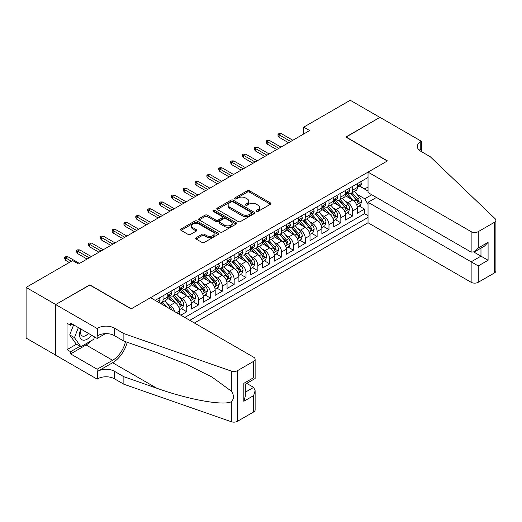 <?xml version="1.0" encoding="UTF-8"?>
<svg xmlns="http://www.w3.org/2000/svg" width="522" height="522" viewBox="0 0 522 522"><rect width="100%" height="100%" fill="white"/><g stroke="black" fill="none" stroke-linecap="round" stroke-linejoin="round"><path stroke-width="0.78" d="M256.472 211.384A1.148 0.666 0 0 0 258.103 211.384L270.461 204.246A1.644 0.953 0 0 0 270.944 203.573A1.644 0.953 0 0 0 270.461 202.901L249.523 190.811A1.644 0.953 0 0 0 247.2 190.811L234.835 197.949A1.148 0.666 0 0 0 234.502 198.419A1.148 0.666 0 0 0 234.835 198.889A1.148 0.666 0 0 0 236.466 198.889L238.065 197.968A5.266 3.041 0 0 1 245.51 197.968L247.258 198.973A5.266 3.041 0 0 1 248.798 201.12A5.266 3.041 0 0 1 247.258 203.273L245.653 204.193A1.148 0.666 0 0 0 245.32 204.663A1.148 0.666 0 0 0 245.653 205.139A1.148 0.666 0 0 0 247.284 205.139L248.883 204.213A5.266 3.041 0 0 1 256.328 204.213L258.077 205.218A5.266 3.041 0 0 1 259.617 207.371A5.266 3.041 0 0 1 258.077 209.518L256.472 210.444A1.148 0.666 0 0 0 256.139 210.914A1.148 0.666 0 0 0 256.472 211.384L256.472 210.444M196.128 237.693A1.644 0.953 0 0 0 195.646 238.365A1.644 0.953 0 0 0 196.128 239.037L202.001 242.43A1.644 0.953 0 0 0 204.33 242.43L218.052 234.502A1.644 0.953 0 0 0 218.535 233.83A1.644 0.953 0 0 0 218.052 233.158L197.114 221.074A1.644 0.953 0 0 0 194.791 221.074L181.062 228.995A1.644 0.953 0 0 0 180.579 229.667A1.644 0.953 0 0 0 181.062 230.339L188.155 234.437A1.644 0.953 0 0 0 190.484 234.437L196.357 231.044A1.644 0.953 0 0 0 196.84 230.372A1.644 0.953 0 0 0 196.357 229.7L192.84 227.67A4.398 2.538 0 0 1 191.548 225.876A4.398 2.538 0 0 1 194.269 223.527A4.398 2.538 0 0 1 199.065 224.075L212.852 232.036A4.398 2.538 0 0 1 214.137 233.83A4.398 2.538 0 0 1 211.423 236.179A4.398 2.538 0 0 1 206.627 235.631L204.33 234.3A1.644 0.953 0 0 0 202.001 234.3L196.128 237.693L196.128 239.037L202.001 235.67L202.001 234.3M89.804 285.058L55.73 304.528L26.1 287.42L26.1 338.054L55.671 355.13M89.804 284.855L131.283 308.802L387.285 161.004L345.805 137.051L379.879 117.378L350.249 100.27L303.732 127.133L303.732 133.971M26.1 287.42L72.617 260.563L78.541 263.982L309.657 130.552L303.732 127.133M238.182 221.543A1.644 0.953 0 0 0 240.505 221.543L254.234 213.615A1.644 0.953 0 0 0 254.716 212.943A1.644 0.953 0 0 0 254.234 212.271L233.295 200.18A1.644 0.953 0 0 0 230.965 200.18L217.243 208.108A1.644 0.953 0 0 0 216.76 208.78A1.644 0.953 0 0 0 217.243 209.452L238.182 221.543M213.687 211.632A1.148 0.666 0 0 1 214.855 211.795L214.855 210.425L236.146 222.718A1.644 0.953 0 0 1 236.629 223.39A1.644 0.953 0 0 1 236.146 224.062L222.418 231.983A1.644 0.953 0 0 1 220.088 231.983L199.15 219.899L199.15 218.555A1.644 0.953 0 0 0 198.667 219.227A1.644 0.953 0 0 0 199.15 219.899M199.15 218.555L205.029 215.162A1.644 0.953 0 0 1 207.351 215.162L215.847 220.062A1.644 0.953 0 0 0 218.17 220.062L222.072 217.811A1.644 0.953 0 0 0 222.548 217.139A1.644 0.953 0 0 0 222.072 216.473L213.23 211.364A1.148 0.666 0 0 1 212.891 210.895A1.148 0.666 0 0 1 213.602 210.281A1.148 0.666 0 0 1 214.855 210.425M180.827 315.164L186.752 311.745L181.362 308.632M179.033 296.822L182.008 298.538A6.701 3.869 60 0 1 186.752 306.747L191.496 304.013L191.496 309.004L198.601 304.9L193.212 301.788M190.889 289.978L193.864 291.694A6.701 3.869 60 0 1 198.601 299.909L203.345 297.168L203.345 302.166L210.457 298.062L205.061 294.943M202.738 283.133L205.714 284.855A6.701 3.869 60 0 1 210.457 293.064L215.195 290.33L215.195 295.322L222.307 291.217L216.917 288.105M214.594 276.295L217.57 278.011A6.701 3.869 60 0 1 222.307 286.219L227.05 283.485L227.05 288.477L234.163 284.373L228.767 281.26M226.444 269.45L229.419 271.166A6.701 3.869 60 0 1 234.163 279.381L238.9 276.64L238.9 281.639L246.012 277.534L240.616 274.415M238.293 262.605L241.268 264.328A6.701 3.869 60 0 1 246.012 272.536L250.749 269.802L250.749 274.794L257.861 270.69L252.472 267.577M250.149 255.767L253.124 257.483A6.701 3.869 60 0 1 257.861 265.691L262.605 262.957L262.605 267.949L269.717 263.845L264.321 260.732M261.998 248.922L264.974 250.638A6.701 3.869 60 0 1 269.717 258.853L274.455 256.113L274.455 261.111L281.567 257.007L276.177 253.888M273.848 242.077L276.83 243.8A6.701 3.869 60 0 1 281.567 252.009L286.31 249.275L286.31 254.266L293.416 250.162L288.027 247.05M285.704 235.239L288.679 236.955A6.701 3.869 60 0 1 293.416 245.164L298.16 242.43L298.16 247.421L305.272 243.317L299.876 240.205M297.553 228.395L300.528 230.111A6.701 3.869 60 0 1 305.272 238.326L310.009 235.585L310.009 240.583L317.122 236.479L311.732 233.36M309.409 221.55L312.384 223.272A6.701 3.869 60 0 1 317.122 231.481L321.865 228.74L321.865 233.739L328.977 229.634L323.581 226.522M321.258 214.712L324.234 216.428A6.701 3.869 60 0 1 328.977 224.636L333.715 221.902L333.715 226.894L340.827 222.79L335.437 219.677M333.108 207.867L336.083 209.583A6.701 3.869 60 0 1 340.827 217.798L345.571 215.057L345.571 220.056L352.676 215.945L352.676 210.953A6.701 3.869 -120 0 0 347.939 202.745L344.964 201.022M347.287 212.832L352.676 215.945M179.64 314.479L179.64 310.858A6.701 3.869 -120 0 0 174.903 302.643L167.569 298.414M174.622 311.582A6.701 3.869 60 0 0 170.159 305.383L167.184 303.66M191.496 304.013A6.701 3.869 -120 0 0 186.752 295.804L179.424 291.57M203.345 297.168A6.701 3.869 -120 0 0 198.601 288.96L191.274 284.725M215.195 290.33A6.701 3.869 -120 0 0 210.457 282.115L203.123 277.887M227.05 283.485A6.701 3.869 -120 0 0 222.307 275.27L214.979 271.042M238.9 276.64A6.701 3.869 -120 0 0 234.163 268.432L226.829 264.197M250.749 269.802A6.701 3.869 -120 0 0 246.012 261.587L238.684 257.359M262.605 262.957A6.701 3.869 -120 0 0 257.861 254.743L250.534 250.514M274.455 256.113A6.701 3.869 -120 0 0 269.717 247.904L262.383 243.67M286.31 249.275A6.701 3.869 -120 0 0 281.567 241.06L274.239 236.831M298.16 242.43A6.701 3.869 -120 0 0 293.416 234.215L286.089 229.987M310.009 235.585A6.701 3.869 -120 0 0 305.272 227.377L297.945 223.142M321.865 228.74A6.701 3.869 -120 0 0 317.122 220.532L309.794 216.304M333.715 221.902A6.701 3.869 -120 0 0 328.977 213.687L321.643 209.459M345.571 215.057A6.701 3.869 -120 0 0 340.827 206.849L333.499 202.614M194.399 323.001L368.03 222.757L471.138 282.285L471.138 261.829L480.977 256.145L480.977 248.133M189.773 320.332L368.03 217.42M368.03 177.46L155.165 300.352M170.1 295.491L170.159 295.53A6.701 3.869 60 0 0 173.513 295.857L178.25 293.123A6.701 3.869 -120 0 0 179.64 290.056L179.64 286.219M181.95 288.646L182.008 288.686A6.701 3.869 60 0 0 185.362 289.018L190.106 286.278A6.701 3.869 -120 0 0 191.496 283.211L191.496 279.381M193.799 281.808L193.864 281.841A6.701 3.869 60 0 0 197.218 282.174L201.955 279.44A6.701 3.869 -120 0 0 203.345 276.366L203.345 272.536M205.655 274.963L205.714 275.003A6.701 3.869 60 0 0 209.068 275.329L213.811 272.595A6.701 3.869 -120 0 0 215.195 269.528L215.195 265.691M217.504 268.119L217.57 268.158A6.701 3.869 60 0 0 220.917 268.491L225.661 265.75A6.701 3.869 -120 0 0 227.05 262.683L227.05 258.853M229.354 261.281L229.419 261.313A6.701 3.869 60 0 0 232.773 261.646L237.51 258.912A6.701 3.869 -120 0 0 238.9 255.839L238.9 252.009M241.21 254.436L241.268 254.468A6.701 3.869 60 0 0 244.622 254.801L249.366 252.067A6.701 3.869 -120 0 0 250.749 249.001L250.749 245.164M253.059 247.591L253.124 247.63A6.701 3.869 60 0 0 256.478 247.963L261.215 245.223A6.701 3.869 -120 0 0 262.605 242.156L262.605 238.326M264.915 240.753L264.974 240.786A6.701 3.869 60 0 0 268.328 241.118L273.065 238.384A6.701 3.869 -120 0 0 274.455 235.311L274.455 231.481M276.764 233.908L276.83 233.941A6.701 3.869 60 0 0 280.177 234.274L284.921 231.54A6.701 3.869 -120 0 0 286.31 228.466L286.31 224.636M288.614 227.063L288.679 227.103A6.701 3.869 60 0 0 292.033 227.435L296.77 224.695A6.701 3.869 -120 0 0 298.16 221.628L298.16 217.798M300.47 220.225L300.528 220.258A6.701 3.869 60 0 0 303.882 220.591L308.626 217.857A6.701 3.869 -120 0 0 310.009 214.783L310.009 210.953M312.319 213.381L312.384 213.413A6.701 3.869 60 0 0 315.732 213.746L320.475 211.012A6.701 3.869 -120 0 0 321.865 207.939L321.865 204.109M324.175 206.536L324.234 206.575A6.701 3.869 60 0 0 327.588 206.908L332.325 204.167A6.701 3.869 -120 0 0 333.715 201.1L333.715 197.27M336.024 199.698L336.083 199.73A6.701 3.869 60 0 0 339.437 200.063L344.181 197.323A6.701 3.869 -120 0 0 345.571 194.256L345.571 190.426M184.795 317.461L364.532 213.687L364.532 209.107L357.42 213.211L357.42 208.213A6.701 3.869 -120 0 0 352.676 200.004L345.349 195.776M347.874 192.853L347.939 192.886A6.701 3.869 -120 0 0 351.293 193.218A6.701 3.869 -120 0 0 352.676 190.152L352.676 186.321M351.293 193.218L356.03 190.484A6.701 3.869 -120 0 0 357.42 187.411L357.42 183.581M155.934 300.796L155.934 299.909M163.047 295.798L163.047 299.635A6.701 3.869 60 0 1 161.657 302.701A6.701 3.869 60 0 1 159.595 302.91M161.657 302.701L166.401 299.967A6.701 3.869 -120 0 0 167.79 296.894L167.79 293.064M174.903 288.96L174.903 292.79A6.701 3.869 60 0 1 173.513 295.857M186.752 282.115L186.752 285.945A6.701 3.869 60 0 1 185.362 289.018M198.601 275.27L198.601 279.107A6.701 3.869 60 0 1 197.218 282.174M210.457 268.432L210.457 272.262A6.701 3.869 60 0 1 209.068 275.329M222.307 261.587L222.307 265.417A6.701 3.869 60 0 1 220.917 268.491M234.163 254.743L234.163 258.579A6.701 3.869 60 0 1 232.773 261.646M246.012 247.904L246.012 251.734A6.701 3.869 60 0 1 244.622 254.801M257.861 241.06L257.861 244.89A6.701 3.869 60 0 1 256.478 247.963M269.717 234.215L269.717 238.052A6.701 3.869 60 0 1 268.328 241.118M281.567 227.377L281.567 231.207A6.701 3.869 60 0 1 280.177 234.274M293.416 220.532L293.416 224.362A6.701 3.869 60 0 1 292.033 227.435M305.272 213.687L305.272 217.524A6.701 3.869 60 0 1 303.882 220.591M317.122 206.849L317.122 210.679A6.701 3.869 60 0 1 315.732 213.746M328.977 200.004L328.977 203.834A6.701 3.869 60 0 1 327.588 206.908M340.827 193.16L340.827 196.996A6.701 3.869 60 0 1 339.437 200.063M340.827 217.798L340.827 222.79M328.977 224.636L328.977 229.634M317.122 231.481L317.122 236.479M305.272 238.326L305.272 243.317M293.416 245.164L293.416 250.162M281.567 252.009L281.567 257.007M269.717 258.853L269.717 263.845M257.861 265.691L257.861 270.69M246.012 272.536L246.012 277.534M234.163 279.381L234.163 284.373M222.307 286.219L222.307 291.217M210.457 293.064L210.457 298.062M198.601 299.909L198.601 304.9M186.752 306.747L186.752 311.745M368.03 204.415L364.767 198.771L356.813 194.184M364.767 198.771L371.762 194.739M359.488 186.145L368.03 191.078M359.73 186.008L364.767 188.918L368.03 187.039M359.136 205.994L364.532 209.107M364.532 213.687L368.03 215.71M256.935 211.547L258.077 210.888A5.266 3.041 0 0 0 259.617 208.741L259.617 207.371M248.798 201.12L248.798 202.49A5.266 3.041 0 0 1 247.258 204.644L246.116 205.296M270.442 204.259L249.523 192.181A1.644 0.953 0 0 0 247.2 192.181L235.298 199.052M254.214 213.628L233.295 201.551A1.644 0.953 0 0 0 230.965 201.551L217.263 209.466L217.243 208.108M251.33 213.413A1.148 0.666 0 0 0 251.663 212.943A1.148 0.666 0 0 0 251.33 212.474L232.949 201.864A1.148 0.666 0 0 0 231.318 201.864L229.628 202.836A5.266 3.041 0 0 0 228.088 204.983A5.266 3.041 0 0 0 229.628 207.136L242.195 214.385A5.266 3.041 0 0 0 249.64 214.385L251.33 213.413L251.33 214.783A1.148 0.666 0 0 0 251.663 214.314L251.663 212.943M228.088 204.983L228.088 206.353A5.266 3.041 0 0 0 229.628 208.5L229.628 207.136M251.33 214.783L249.64 215.756A5.266 3.041 0 0 1 242.195 215.756L229.628 208.5M199.176 219.906L205.029 216.532L205.029 215.162M222.548 217.139L222.548 218.509A1.644 0.953 0 0 1 222.072 219.181L218.17 221.432A1.644 0.953 0 0 1 215.847 221.432L207.351 216.532A1.644 0.953 0 0 0 205.029 216.532M214.855 211.795L236.12 224.075M224.656 225.152A4.398 2.538 0 0 0 229.452 225.7A4.398 2.538 0 0 0 232.173 223.357A4.398 2.538 0 0 0 230.881 221.556L226.026 218.757A1.644 0.953 0 0 0 223.697 218.757L219.801 221.002A1.644 0.953 0 0 0 219.318 221.674A1.644 0.953 0 0 0 219.801 222.346L224.656 225.152L224.656 226.522A4.398 2.538 0 0 0 229.452 227.07A4.398 2.538 0 0 0 232.173 224.721L232.173 223.357M219.318 221.674L219.318 223.044A1.644 0.953 0 0 0 219.801 223.716L219.801 222.346M224.656 226.522L219.801 223.716M214.137 233.83L214.137 235.2A4.398 2.538 0 0 1 211.423 237.549A4.398 2.538 0 0 1 206.627 236.995L204.33 235.67A1.644 0.953 0 0 0 202.001 235.67M191.548 225.876L191.548 227.24A4.398 2.538 0 0 0 192.84 229.041L192.84 227.67M196.337 231.057L192.84 229.041M218.033 234.515L197.114 222.437A1.644 0.953 0 0 0 194.791 222.437L181.082 230.352M357.322 207.045L360.382 205.276L361.57 201.851A4.444 2.564 -120 0 0 359.834 197.681L354.425 191.411M353.335 200.435L347.15 193.27M349.818 198.353L346.223 194.191A10.642 6.147 -120 0 0 345.89 193.825M350.686 193.46L356.161 199.802A4.444 2.564 60 0 1 357.746 202.862C358.412 203.756 358.888 203.482 359.169 202.04A4.444 2.564 -120 0 0 357.583 198.98L352.167 192.709M351.006 193.355L356.891 200.174A2.264 1.305 60 0 1 357.466 201.055L359.169 202.04M357.746 202.862L358.072 203.391M360.558 181.767L361.57 183.516A4.444 2.564 60 0 1 360.65 185.48L358.399 186.778A4.444 2.564 -120 0 0 359.169 185.754L359.077 185.362M357.57 186.987L357.583 186.987A4.444 2.564 -120 0 0 358.399 186.778M358.594 185.427L359.169 185.754C358.888 185.088 358.418 185.362 357.746 186.576A4.444 2.564 60 0 1 357.42 187.209M290.695 141.501L279.081 134.793L279.081 137.26L278.011 135.544L278.011 134.18L279.081 134.793L281.214 133.56L292.829 140.268M279.081 137.26L288.562 142.734M278.011 134.18L279.198 133.495L281.214 133.56M80.845 329.017A10.897 6.29 120 0 0 83.403 340.181A10.897 6.29 120 0 0 91.533 335.183M81.21 329.225A7.458 4.306 120 0 0 82.124 335.9A7.458 4.306 120 0 0 83.213 336.24A7.458 4.306 120 0 0 88.362 333.356M94.586 336.951L93.653 339.359L80.858 346.745L76.114 344.005L69.72 334.902L73.622 324.847M80.858 346.745L74.457 337.643L78.365 327.581M69.72 334.902L74.457 337.643M376.44 197.44L368.03 202.295L478.25 265.933L478.25 282.285L494.425 272.947L494.425 222.313A5.031 2.904 0 0 0 495.9 220.258A5.031 2.904 0 0 0 495.176 218.757L430.252 156.724L420.765 151.25A11.732 6.773 180 0 1 417.332 146.46A11.732 6.773 180 0 1 420.765 141.671L421.417 141.292L379.938 117.346L345.982 137.155M368.03 202.295L368.03 222.757M345.982 136.947L387.461 160.9L368.03 172.123L471.138 231.651A5.031 2.904 0 0 0 478.25 231.651L494.425 222.313M421.417 141.292L421.417 151.217L421.065 151.419M368.03 172.123L368.03 192.579L471.138 252.113L471.138 231.651M495.9 220.258L495.9 270.892A5.031 2.904 180 0 1 494.425 272.947M478.25 282.285A5.031 2.904 180 0 1 471.138 282.285M419.29 150.205A11.732 6.773 180 0 1 420.765 149.161L420.765 141.671M473.983 252.113L488.09 260.256L478.25 265.933M478.25 231.651L478.25 248.002L474.694 251.761L471.138 252.113M478.25 248.002L488.09 242.325L484.533 246.077L474.694 251.761M150.545 297.684L253.659 357.211A5.031 2.904 -0 0 1 255.127 359.267A5.031 2.904 -0 0 1 253.659 361.322L237.477 370.659L237.477 421.293A5.031 2.904 180 0 1 231.324 421.73L123.877 384.244L114.396 378.77A11.732 6.773 -0 0 0 97.803 378.77L97.151 379.142L55.671 355.195L55.671 304.561L89.627 284.953L131.107 308.907L150.545 297.684M123.877 384.244L123.877 376.747L156.822 388.244C188.311 399.591 223.494 405.946 231.324 401.705C234.176 398.782 234.176 395.252 231.324 391.115L211.991 377.06L185.982 364.056L156.822 352.591L123.877 341.101L114.396 335.626A11.732 6.773 -0 0 0 97.803 335.626L97.803 328.129L97.151 328.508L55.671 304.561M123.877 341.101L123.877 333.604L114.396 328.129A11.732 6.773 -0 0 0 97.803 328.129M156.822 388.244L112.621 362.725L97.803 371.272A11.732 6.773 -0 0 1 114.396 371.272L123.877 376.747M253.659 411.956L253.659 395.598L255.127 390.645L255.127 409.901A5.031 2.904 180 0 1 253.659 411.956L237.477 421.293M231.324 391.115L231.324 371.09L123.877 333.604M91.298 340.716A18.857 10.884 -60 0 1 86.071 344.964L70.607 353.896L70.607 351.704L80.029 346.262M72.499 324.195L70.607 325.291L67.051 323.242L67.051 349.655L70.607 351.704M70.607 325.291L70.607 323.105L97.151 338.432L97.151 328.508M97.151 379.142L97.151 369.224L112.621 360.291A18.857 10.884 120 0 0 125.456 341.649M70.607 353.896L97.151 369.224M246.717 383.383L253.659 387.389L255.127 390.645M112.621 362.725A21.833 12.606 120 0 0 127.218 342.262M105.431 333.649L97.151 338.432M231.324 371.09A5.031 2.904 -0 0 0 237.477 370.659M67.051 349.655L76.473 344.213M253.659 395.598L243.82 401.281L245.294 396.322L245.294 384.205L255.127 378.522L255.127 359.267M243.82 401.281L243.82 383.35C245.738 384.46 245.738 384.46 243.82 383.35L253.659 377.674C255.571 378.783 255.571 378.783 253.659 377.674L253.659 361.322M345.466 213.883L348.533 212.115L349.714 208.696A4.444 2.564 -120 0 0 347.985 204.526L342.569 198.256M341.486 207.28L335.294 200.115M337.962 205.192L334.374 201.035A10.642 6.147 -120 0 0 334.041 200.663M338.837 200.304L344.311 206.647A4.444 2.564 60 0 1 345.897 209.707C346.562 210.601 347.039 210.327 347.319 208.885A4.444 2.564 -120 0 0 345.734 205.825L340.318 199.554M339.156 200.2L345.042 207.012A2.264 1.305 60 0 1 345.61 207.9L347.319 208.885M345.897 209.707L346.216 210.229M333.617 220.728L336.677 218.959L337.864 215.534A4.444 2.564 -120 0 0 336.135 211.364L330.72 205.094M329.636 214.124L323.444 206.96M326.113 212.036L322.518 207.88A10.642 6.147 -120 0 0 322.191 207.508M326.981 207.149L332.462 213.485A4.444 2.564 60 0 1 334.041 216.545C334.713 217.439 335.183 217.165 335.463 215.73A4.444 2.564 -120 0 0 333.884 212.669L328.468 206.399M327.307 207.045L333.193 213.857A2.264 1.305 60 0 1 333.76 214.744L335.463 215.73M334.041 216.545L334.367 217.074M321.767 227.572L324.828 225.804L326.009 222.379A4.444 2.564 -120 0 0 324.279 218.209L318.864 211.939M317.781 220.963L311.595 213.798M314.257 218.881L310.668 214.718A10.642 6.147 -120 0 0 310.336 214.353M315.131 213.987L320.606 220.33A4.444 2.564 60 0 1 322.191 223.39C322.857 224.284 323.333 224.01 323.614 222.568A4.444 2.564 -120 0 0 322.028 219.508L316.613 213.237M315.451 213.883L321.337 220.702A2.264 1.305 60 0 1 321.911 221.582L323.614 222.568M322.191 223.39L322.511 223.918M309.911 234.411L312.972 232.642L314.159 229.223A4.444 2.564 -120 0 0 312.43 225.054L307.014 218.783M305.931 227.807L299.739 220.643M302.408 225.719L298.819 221.563A10.642 6.147 -120 0 0 298.486 221.191M303.275 220.832L308.756 227.174A4.444 2.564 60 0 1 310.342 230.235C311.008 231.129 311.484 230.855 311.764 229.412A4.444 2.564 -120 0 0 310.179 226.352L304.763 220.082M303.602 220.728L309.487 227.54A2.264 1.305 60 0 1 310.055 228.427L311.764 229.412M310.342 230.235L310.662 230.757M348.709 188.612L349.714 190.354A4.444 2.564 60 0 1 348.794 192.324L346.543 193.623A4.444 2.564 -120 0 0 347.319 192.598L347.221 192.207M345.714 193.832L345.734 193.832A4.444 2.564 -120 0 0 346.543 193.623M346.745 192.266L347.319 192.598C347.039 191.926 346.562 192.2 345.897 193.421A4.444 2.564 60 0 1 345.571 194.053M278.839 148.339L267.225 141.638L267.225 144.098L266.161 142.389L266.161 141.018L267.225 141.638L269.359 140.405L280.973 147.113M267.225 144.098L276.706 149.573M266.161 141.018L267.342 140.34L269.359 140.405M336.853 195.456L337.864 197.199A4.444 2.564 60 0 1 336.944 199.163L334.693 200.461A4.444 2.564 -120 0 0 335.463 199.443L335.372 199.045M333.865 200.67L333.884 200.67A4.444 2.564 -120 0 0 334.693 200.461M334.889 199.11L335.463 199.443C335.189 198.771 334.713 199.045 334.041 200.259A4.444 2.564 60 0 1 333.715 200.892M266.99 155.184L255.375 148.476L255.375 150.943L254.305 149.233L254.305 147.863L255.375 148.476L257.509 147.25L269.124 153.951M255.375 150.943L264.856 156.417M254.305 147.863L255.493 147.178L257.509 147.25M325.004 202.295L326.009 204.043A4.444 2.564 60 0 1 325.095 206.007L322.837 207.306A4.444 2.564 -120 0 0 323.614 206.281L323.523 205.89M322.015 207.515L322.028 207.515A4.444 2.564 -120 0 0 322.837 207.306M323.04 205.955L323.614 206.281C323.333 205.616 322.857 205.89 322.191 207.103A4.444 2.564 60 0 1 321.865 207.736M255.141 162.029L243.52 155.321L243.52 157.788L242.456 156.071L242.456 154.708L243.52 155.321L245.653 154.088L257.268 160.796M243.52 157.788L253.007 163.262M242.456 154.708L243.643 154.023L245.653 154.088M313.154 209.139L314.159 210.881A4.444 2.564 60 0 1 313.239 212.852L310.988 214.15A4.444 2.564 -120 0 0 311.764 213.126L311.667 212.735M310.159 214.359L310.179 214.359A4.444 2.564 -120 0 0 310.988 214.15M311.19 212.793L311.764 213.126C311.484 212.454 311.008 212.728 310.342 213.948A4.444 2.564 60 0 1 310.009 214.581M243.285 168.867L231.67 162.166L231.67 164.626L230.607 162.916L230.607 161.546L231.67 162.166L233.804 160.933L245.418 167.64M231.67 164.626L241.151 170.1M230.607 161.546L231.788 160.867L233.804 160.933M298.062 241.255L301.122 239.487L302.31 236.068A4.444 2.564 -120 0 0 300.581 231.892L295.165 225.628M294.075 234.652L287.89 227.488M290.558 232.564L286.963 228.408A10.642 6.147 -120 0 0 286.637 228.036M291.426 227.677L296.907 234.013A4.444 2.564 60 0 1 298.486 237.073C299.158 237.967 299.628 237.693 299.909 236.257A4.444 2.564 -120 0 0 298.323 233.197L292.914 226.926M291.746 227.572L297.631 234.385A2.264 1.305 60 0 1 298.206 235.272L299.909 236.257M298.486 237.073L298.812 237.601M301.298 215.984L302.31 217.726A4.444 2.564 60 0 1 301.39 219.69L299.139 220.989A4.444 2.564 -120 0 0 299.909 219.971L299.817 219.573M298.31 221.197L298.323 221.197A4.444 2.564 -120 0 0 299.139 220.989M299.334 219.638L299.909 219.971C299.628 219.299 299.158 219.573 298.486 220.793A4.444 2.564 60 0 1 298.16 221.419M231.435 175.712L219.821 169.004L219.821 171.47L218.751 169.761L218.751 168.391L219.821 169.004L221.954 167.777L233.569 174.478M219.821 171.47L229.302 176.945M218.751 168.391L219.938 167.706L221.954 167.777M286.206 248.1L289.273 246.332L290.454 242.906A4.444 2.564 -120 0 0 288.725 238.737L283.309 232.466M282.226 241.497L276.04 234.326M278.702 239.409L275.114 235.246A10.642 6.147 -120 0 0 274.781 234.88M279.577 234.515L285.051 240.857A4.444 2.564 60 0 1 286.637 243.918C287.302 244.811 287.779 244.537 288.059 243.095A4.444 2.564 -120 0 0 286.474 240.035L281.058 233.765M279.896 234.411L285.782 241.229A2.264 1.305 60 0 1 286.35 242.11L288.059 243.095M286.637 243.918L286.956 244.446M289.449 222.822L290.454 224.571A4.444 2.564 60 0 1 289.534 226.535L287.283 227.833A4.444 2.564 -120 0 0 288.059 226.809L287.961 226.417M286.454 228.042L286.474 228.042A4.444 2.564 -120 0 0 287.283 227.833M287.485 226.483L288.059 226.809C287.779 226.143 287.302 226.417 286.637 227.631A4.444 2.564 60 0 1 286.31 228.264M219.579 182.556L207.965 175.849L207.965 178.315L206.901 176.606L206.901 175.235L207.965 175.849L210.098 174.616L221.713 181.323M207.965 178.315L217.446 183.79M206.901 175.235L208.089 174.55L210.098 174.616M274.357 254.938L277.417 253.17L278.604 249.751A4.444 2.564 -120 0 0 276.875 245.581L271.46 239.311M270.376 248.335L264.184 241.171M266.853 246.247L263.258 242.091A10.642 6.147 -120 0 0 262.931 241.719M267.721 241.36L273.202 247.702A4.444 2.564 60 0 1 274.781 250.762C275.453 251.656 275.923 251.382 276.203 249.94A4.444 2.564 -120 0 0 274.624 246.88L269.208 240.609M268.047 241.255L273.933 248.067A2.264 1.305 60 0 1 274.5 248.955L276.203 249.94M274.781 250.762L275.107 251.284M277.6 229.667L278.604 231.409A4.444 2.564 60 0 1 277.684 233.38L275.433 234.678A4.444 2.564 -120 0 0 276.203 233.654L276.112 233.262M274.605 234.887L274.624 234.887A4.444 2.564 -120 0 0 275.433 234.678M275.636 233.321L276.203 233.654C275.929 232.982 275.453 233.256 274.781 234.476A4.444 2.564 60 0 1 274.455 235.109M207.73 189.401L196.115 182.693L196.115 185.153L195.052 183.444L195.052 182.074L196.115 182.693L198.249 181.46L209.864 188.168M196.115 185.153L205.596 190.628M195.052 182.074L196.233 181.395L198.249 181.46M262.507 261.783L265.567 260.015L266.755 256.596A4.444 2.564 -120 0 0 265.019 252.42L259.61 246.156M258.52 255.18L252.335 248.015M254.997 253.092L251.408 248.935A10.642 6.147 -120 0 0 251.075 248.563M255.871 248.204L261.346 254.547A4.444 2.564 60 0 1 262.931 257.6C263.597 258.494 264.073 258.22 264.354 256.785A4.444 2.564 -120 0 0 262.768 253.725L257.353 247.454M256.191 248.1L262.077 254.912A2.264 1.305 60 0 1 262.651 255.8L264.354 256.785M262.931 257.6L263.258 258.129M265.744 236.512L266.755 238.254A4.444 2.564 60 0 1 265.835 240.218L263.584 241.516A4.444 2.564 -120 0 0 264.354 240.498L264.262 240.1M262.755 241.725L262.768 241.725A4.444 2.564 -120 0 0 263.584 241.516M263.78 240.166L264.354 240.498C264.073 239.826 263.603 240.1 262.931 241.321A4.444 2.564 60 0 1 262.605 241.947M195.88 196.239L184.266 189.538L184.266 191.998L183.196 190.289L183.196 188.918L184.266 189.538L186.4 188.305L198.014 195.006M184.266 191.998L193.747 197.473M183.196 188.918L184.383 188.233L186.4 188.305M250.651 268.628L253.718 266.859L254.899 263.434A4.444 2.564 -120 0 0 253.17 259.264L247.754 252.994M246.671 262.024L240.479 254.853M243.148 259.936L239.559 255.773A10.642 6.147 -120 0 0 239.226 255.408M244.022 255.043L249.496 261.385A4.444 2.564 60 0 1 251.082 264.445C251.748 265.339 252.224 265.065 252.504 263.623A4.444 2.564 -120 0 0 250.919 260.563L245.503 254.292M244.342 254.938L250.227 261.757A2.264 1.305 60 0 1 250.795 262.638L252.504 263.623M251.082 264.445L251.402 264.974M253.894 243.35L254.899 245.099A4.444 2.564 60 0 1 253.979 247.063L251.728 248.361A4.444 2.564 -120 0 0 252.504 247.337L252.407 246.945M250.899 248.57L250.919 248.57A4.444 2.564 -120 0 0 251.728 248.361M251.93 247.01L252.504 247.337C252.224 246.671 251.748 246.945 251.082 248.159A4.444 2.564 60 0 1 250.749 248.792M184.025 203.084L172.41 196.376L172.41 198.843L171.347 197.133L171.347 195.763L172.41 196.376L174.544 195.143L186.158 201.851M172.41 198.843L181.891 204.317M171.347 195.763L172.528 195.078L174.544 195.143M238.802 275.466L241.862 273.698L243.05 270.279A4.444 2.564 -120 0 0 241.321 266.109L235.905 259.839M234.822 268.863L228.629 261.698M231.298 266.775L227.703 262.618A10.642 6.147 -120 0 0 227.377 262.246M232.166 261.887L237.647 268.23A4.444 2.564 60 0 1 239.226 271.29C239.898 272.184 240.368 271.91 240.649 270.468A4.444 2.564 -120 0 0 239.069 267.408L233.654 261.137M232.492 261.783L238.378 268.595A2.264 1.305 60 0 1 238.945 269.482L240.649 270.468M239.226 271.29L239.552 271.812M242.038 250.195L243.05 251.937A4.444 2.564 60 0 1 242.13 253.907L239.879 255.206A4.444 2.564 -120 0 0 240.649 254.181L240.557 253.79M239.05 255.415L239.069 255.415A4.444 2.564 -120 0 0 239.879 255.206M240.074 253.849L240.649 254.181C240.368 253.516 239.898 253.783 239.226 255.004A4.444 2.564 60 0 1 238.9 255.636M172.175 209.929L160.561 203.221L160.561 205.681L159.491 203.971L159.491 202.601L160.561 203.221L162.694 201.988L174.309 208.696M160.561 205.681L170.042 211.156M159.491 202.601L160.678 201.923L162.694 201.988M226.946 282.311L230.013 280.542L231.194 277.123A4.444 2.564 -120 0 0 229.465 272.947L224.049 266.683M222.966 275.707L216.78 268.543M219.442 273.619L215.854 269.463A10.642 6.147 -120 0 0 215.521 269.091M220.317 268.732L225.791 275.074A4.444 2.564 60 0 1 227.377 278.128C228.042 279.022 228.519 278.748 228.799 277.312A4.444 2.564 -120 0 0 227.214 274.252L221.798 267.982M220.636 268.628L226.522 275.44A2.264 1.305 60 0 1 227.096 276.327L228.799 277.312M227.377 278.128L227.696 278.657M230.189 257.039L231.194 258.781A4.444 2.564 60 0 1 230.274 260.746L228.023 262.051A4.444 2.564 -120 0 0 228.799 261.026L228.708 260.628M227.194 262.253L227.214 262.253A4.444 2.564 -120 0 0 228.023 262.051M228.225 260.693L228.799 261.026C228.519 260.354 228.042 260.628 227.377 261.848A4.444 2.564 60 0 1 227.05 262.475M160.319 216.767L148.705 210.066L148.705 212.526L147.641 210.816L147.641 209.446L148.705 210.066L150.838 208.833L162.453 215.534M148.705 212.526L158.192 218M147.641 209.446L148.829 208.761L150.838 208.833M215.097 289.155L218.157 287.387L219.344 283.961A4.444 2.564 -120 0 0 217.615 279.792L212.2 273.521M211.116 282.552L204.924 275.381M207.593 280.464L203.998 276.301A10.642 6.147 -120 0 0 203.671 275.936M208.461 275.57L213.942 281.913A4.444 2.564 60 0 1 215.527 284.973C216.193 285.867 216.669 285.593 216.95 284.151A4.444 2.564 -120 0 0 215.364 281.09L209.948 274.826M208.787 275.466L214.672 282.285A2.264 1.305 60 0 1 215.24 283.165L216.95 284.151M215.527 284.973L215.847 285.501M218.34 263.878L219.344 265.626A4.444 2.564 60 0 1 218.424 267.59L216.173 268.889A4.444 2.564 -120 0 0 216.95 267.864L216.852 267.473M215.345 269.098L215.364 269.098A4.444 2.564 -120 0 0 216.173 268.889M216.376 267.538L216.95 267.864C216.669 267.199 216.193 267.473 215.527 268.686A4.444 2.564 60 0 1 215.195 269.319M148.47 223.612L136.855 216.904L136.855 219.37L135.792 217.661L135.792 216.291L136.855 216.904L138.989 215.671L150.604 222.379M136.855 219.37L146.336 224.845M135.792 216.291L136.973 215.606L138.989 215.671M203.247 295.994L206.307 294.225L207.495 290.806A4.444 2.564 -120 0 0 205.766 286.637L200.35 280.366M199.26 289.39L193.075 282.226M195.743 287.302L192.148 283.146A10.642 6.147 -120 0 0 191.822 282.774M196.611 282.415L202.086 288.757A4.444 2.564 60 0 1 203.671 291.818C204.337 292.712 204.813 292.437 205.094 290.995A4.444 2.564 -120 0 0 203.508 287.935L198.099 281.665M196.931 282.311L202.817 289.123A2.264 1.305 60 0 1 203.391 290.01L205.094 290.995M203.671 291.818L203.998 292.346M206.484 270.722L207.495 272.464A4.444 2.564 60 0 1 206.575 274.435L204.324 275.733A4.444 2.564 -120 0 0 205.094 274.709L205.002 274.318M203.495 275.942L203.508 275.942A4.444 2.564 -120 0 0 204.324 275.733M204.52 274.376L205.094 274.709C204.813 274.043 204.343 274.311 203.671 275.531A4.444 2.564 60 0 1 203.345 276.164M136.62 230.456L125.006 223.749L125.006 226.209L123.936 224.499L123.936 223.135L125.006 223.749L127.14 222.516L138.754 229.223M125.006 226.209L134.487 231.683M123.936 223.135L125.123 222.45L127.14 222.516M191.391 302.838L194.458 301.07L195.639 297.651A4.444 2.564 -120 0 0 193.91 293.475L188.494 287.211M187.411 296.235L181.219 289.071M183.888 294.147L180.299 289.991A10.642 6.147 -120 0 0 179.966 289.619M184.762 289.26L190.236 295.602A4.444 2.564 60 0 1 191.822 298.656C192.487 299.55 192.964 299.276 193.244 297.84A4.444 2.564 -120 0 0 191.659 294.78L186.243 288.509M185.082 289.155L190.967 295.967A2.264 1.305 60 0 1 191.535 296.855L193.244 297.84M191.822 298.656L192.142 299.184M194.634 277.567L195.639 279.309A4.444 2.564 60 0 1 194.719 281.273L192.468 282.578A4.444 2.564 -120 0 0 193.244 281.554L193.147 281.156M191.639 282.78L191.659 282.78A4.444 2.564 -120 0 0 192.468 282.578M192.67 281.221L193.244 281.554C192.964 280.882 192.487 281.156 191.822 282.376A4.444 2.564 60 0 1 191.496 283.002M124.765 237.295L113.15 230.593L113.15 233.053L112.086 231.344L112.086 229.974L113.15 230.593L115.284 229.36L126.898 236.068M113.15 233.053L122.631 238.528M112.086 229.974L113.267 229.288L115.284 229.36M179.542 309.683L182.602 307.915L183.79 304.489A4.444 2.564 -120 0 0 182.061 300.32L176.645 294.049M175.562 303.08L169.369 295.909M172.038 300.992L168.443 296.829A10.642 6.147 -120 0 0 168.117 296.463M172.906 296.098L178.387 302.44A4.444 2.564 60 0 1 179.966 305.5C180.638 306.394 181.108 306.12 181.388 304.678A4.444 2.564 -120 0 0 179.809 301.618L174.394 295.354M173.232 295.994L179.118 302.812A2.264 1.305 60 0 1 179.685 303.693L181.388 304.678M179.966 305.5L180.292 306.029M182.785 284.405L183.79 286.154A4.444 2.564 60 0 1 182.87 288.118L180.619 289.416A4.444 2.564 -120 0 0 181.388 288.392L181.297 288M179.79 289.625L179.809 289.625A4.444 2.564 -120 0 0 180.619 289.416M180.814 288.066L181.388 288.392C181.114 287.726 180.638 288 179.966 289.214A4.444 2.564 60 0 1 179.64 289.847M112.915 244.139L101.301 237.432L101.301 239.898L100.231 238.189L100.231 236.818L101.301 237.432L103.434 236.198L115.049 242.906M101.301 239.898L110.781 245.373M100.231 236.818L101.418 236.133L103.434 236.198M171.705 309.898A4.444 2.564 -120 0 0 170.205 307.164L164.795 300.894M166.701 307.008L162.538 302.192M161.376 302.838L163.269 305.031M161.057 302.943L162.446 304.554M170.929 291.25L171.934 292.992A4.444 2.564 60 0 1 171.02 294.963L168.763 296.261A4.444 2.564 -120 0 0 169.539 295.237L169.448 294.845M167.94 296.47L167.953 296.47A4.444 2.564 -120 0 0 168.763 296.261M168.965 294.904L169.539 295.237C169.258 294.571 168.789 294.845 168.117 296.059A4.444 2.564 60 0 1 167.79 296.692M101.066 250.984L89.451 244.276L89.451 246.736L88.381 245.027L88.381 243.663L89.451 244.276L91.585 243.043L103.199 249.751M89.451 246.736L98.932 252.211M88.381 243.663L89.569 242.978L91.585 243.043M159.079 298.095L160.084 299.837A4.444 2.564 60 0 1 159.164 301.801L158.42 302.231M89.21 257.822L77.595 251.121L77.595 253.581L76.532 251.872L76.532 250.501L77.595 251.121L79.729 249.888L91.343 256.596M77.595 253.581L87.076 259.056M76.532 250.501L77.713 249.816L79.729 249.888M71.436 261.248L65.746 257.959L65.746 260.426L64.676 258.716L64.676 257.346L65.746 257.959L67.88 256.733L79.494 263.434M65.746 260.426L69.302 262.475M64.676 257.346L65.863 256.661L67.88 256.733M170.159 305.383L174.903 302.643M182.008 298.538L186.752 295.804M193.864 291.694L198.601 288.96M205.714 284.855L210.457 282.115M217.57 278.011L222.307 275.27M229.419 271.166L234.163 268.432M241.268 264.328L246.012 261.587M253.124 257.483L257.861 254.743M264.974 250.638L269.717 247.904M276.83 243.8L281.567 241.06M288.679 236.955L293.416 234.215M300.528 230.111L305.272 227.377M312.384 223.272L317.122 220.532M324.234 216.428L328.977 213.687M336.083 209.583L340.827 206.849M347.939 202.745L352.676 200.004M352.676 190.152L357.42 187.411M163.047 299.635L167.79 296.894M174.903 292.79L179.64 290.056M186.752 285.945L191.496 283.211M198.601 279.107L203.345 276.366M210.457 272.262L215.195 269.528M222.307 265.417L227.05 262.683M234.163 258.579L238.9 255.839M246.012 251.734L250.749 249.001M257.861 244.89L262.605 242.156M269.717 238.052L274.455 235.311M281.567 231.207L286.31 228.466M293.416 224.362L298.16 221.628M305.272 217.524L310.009 214.783M317.122 210.679L321.865 207.939M328.977 203.834L333.715 201.1M340.827 196.996L345.571 194.256M352.676 210.953L357.42 208.213M176.501 312.665L179.64 310.858M258.077 210.888L258.077 209.518M245.653 205.139L245.653 204.193M247.258 204.644L247.258 203.273M234.835 198.889L234.835 197.949M247.2 192.181L247.2 190.811M249.523 192.181L249.523 190.811M270.461 204.246L270.461 202.901M230.965 201.551L230.965 200.18M233.295 201.551L233.295 200.18M254.234 213.615L254.234 212.271M242.195 215.756L242.195 214.385M249.64 215.756L249.64 214.385M207.351 216.532L207.351 215.162M215.847 221.432L215.847 220.062M218.17 221.432L218.17 220.062M222.072 219.181L222.072 217.811M236.146 224.062L236.146 222.718M204.33 235.67L204.33 234.3M206.627 236.995L206.627 235.631M196.357 231.044L196.357 229.7M181.062 230.339L181.062 228.995M194.791 222.437L194.791 221.074M197.114 222.437L197.114 221.074M218.052 234.502L218.052 233.158M356.643 204.761L361.537 201.936M357.583 198.98L359.834 197.681M354.046 201.029L356.161 199.802M361.537 183.463L357.42 185.839M488.09 242.325L488.09 260.256M114.396 335.626L114.396 328.129M114.396 371.272L114.396 378.77M231.324 421.73L231.324 401.705M97.803 371.272L97.803 378.77M86.071 344.964L112.621 360.291M245.294 392.218L253.659 387.389M344.788 211.606L349.688 208.78M345.734 205.825L347.985 204.526M342.191 207.867L344.311 206.647M332.938 218.45L337.832 215.625M333.884 212.669L336.135 211.364M330.341 214.712L332.462 213.485M321.089 225.289L325.982 222.463M322.028 219.508L324.279 218.209M318.492 221.556L320.606 220.33M309.233 232.133L314.133 229.308M310.179 226.352L312.43 225.054M306.636 228.395L308.756 227.174M349.688 190.308L345.571 192.683M337.832 197.146L333.715 199.528M325.982 203.991L321.865 206.366M314.133 210.836L310.009 213.211M297.383 238.978L302.277 236.153M298.323 233.197L300.581 231.892M294.786 235.239L296.907 234.013M302.277 217.674L298.16 220.056M285.534 245.823L290.428 242.991M286.474 240.035L288.725 238.737M282.931 242.084L285.051 240.857M290.428 224.519L286.31 226.894M273.678 252.661L278.572 249.836M274.624 246.88L276.875 245.581M271.081 248.922L273.202 247.702M278.572 231.363L274.455 233.739M261.829 259.506L266.722 256.68M262.768 253.725L265.019 252.42M259.232 255.767L261.346 254.547M266.722 238.202L262.605 240.583M249.973 266.35L254.873 263.519M250.919 260.563L253.17 259.264M247.376 262.612L249.496 261.385M254.873 245.046L250.749 247.421M238.123 273.189L243.017 270.363M239.069 267.408L241.321 266.109M235.526 269.45L237.647 268.23M243.017 251.891L238.9 254.266M226.274 280.033L231.168 277.208M227.214 274.252L229.465 272.947M223.677 276.295L225.791 275.074M231.168 258.729L227.05 261.111M214.418 286.878L219.318 284.046M215.364 281.09L217.615 279.792M211.821 283.139L213.942 281.913M219.318 265.574L215.195 267.949M202.569 293.716L207.462 290.891M203.508 287.935L205.766 286.637M199.972 289.978L202.086 288.757M207.462 272.419L203.345 274.794M190.719 300.561L195.613 297.736M191.659 294.78L193.91 293.475M188.116 296.822L190.236 295.602M195.613 279.257L191.496 281.639M178.863 307.406L183.757 304.574M179.809 301.618L182.061 300.32M176.266 303.667L178.387 302.44M183.757 286.102L179.64 288.477M168.586 308.097L170.205 307.164M171.908 292.946L167.79 295.322M160.058 299.785L157.122 301.481"/></g></svg>
